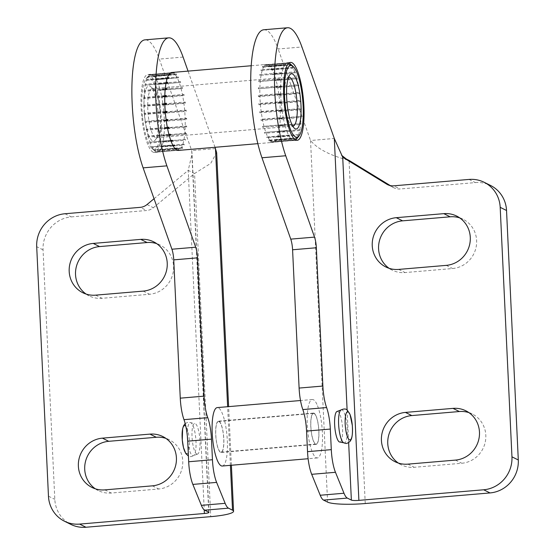 <?xml version="1.0" encoding="UTF-8"?>
<svg xmlns="http://www.w3.org/2000/svg" width="555" height="555" viewBox="0 0 555 555"><rect width="100%" height="100%" fill="white"/><g stroke="black" fill="none" stroke-linecap="round" stroke-linejoin="round"><path stroke-width="0.42" stroke-dasharray="2.77 2.08" d="M263.812 29.769A73.884 18.377 -94.9 0 1 278.159 49L301.927 46.981M365.239 503.531L349.053 160.395C330.26 155.546 317.425 148.913 310.543 140.498L278.159 49M267.996 64.637A39.1 9.726 -94.9 0 1 269.806 65.969A39.1 9.726 -94.9 0 1 270.125 66.329A39.1 9.726 -94.9 0 1 271.936 69.049A39.1 9.726 -94.9 0 1 272.248 69.639A39.1 9.726 -94.9 0 1 273.99 73.628A39.1 9.726 -94.9 0 1 274.281 74.425A39.1 9.726 -94.9 0 1 275.87 79.504A39.1 9.726 -94.9 0 1 276.126 80.482A39.1 9.726 -94.9 0 1 277.493 86.427A39.1 9.726 -94.9 0 1 277.708 87.53A39.1 9.726 -94.9 0 1 278.797 94.093A39.1 9.726 -94.9 0 1 278.957 95.28A39.1 9.726 -94.9 0 1 279.373 98.7A39.1 9.726 -94.9 0 1 279.713 102.162A39.1 9.726 -94.9 0 1 279.817 103.383A39.1 9.726 -94.9 0 1 280.213 110.285A39.1 9.726 -94.9 0 1 280.247 111.486A39.1 9.726 -94.9 0 1 280.268 118.111A39.1 9.726 -94.9 0 1 280.233 119.228A39.1 9.726 -94.9 0 1 279.873 125.291A39.1 9.726 -94.9 0 1 279.782 126.283A39.1 9.726 -94.9 0 1 279.054 131.514A39.1 9.726 -94.9 0 1 278.894 132.34A39.1 9.726 -94.9 0 1 277.84 136.502A39.1 9.726 -94.9 0 1 277.625 137.127A39.1 9.726 -94.9 0 1 276.286 140.047A39.1 9.726 -94.9 0 1 276.029 140.443A39.1 9.726 -94.9 0 1 274.461 141.99A39.1 9.726 -94.9 0 1 274.17 142.135A39.1 9.726 -94.9 0 1 273.372 142.344A39.1 9.726 -94.9 0 1 272.443 142.246A39.1 9.726 -94.9 0 1 272.13 142.142A39.1 9.726 -94.9 0 1 270.32 140.804A39.1 9.726 -94.9 0 1 270.001 140.45A39.1 9.726 -94.9 0 1 268.19 137.73A39.1 9.726 -94.9 0 1 267.871 137.134A39.1 9.726 -94.9 0 1 266.136 133.151A39.1 9.726 -94.9 0 1 265.845 132.347A39.1 9.726 -94.9 0 1 264.256 127.268A39.1 9.726 -94.9 0 1 263.993 126.297A39.1 9.726 -94.9 0 1 262.626 120.345A39.1 9.726 -94.9 0 1 262.411 119.242A39.1 9.726 -94.9 0 1 261.329 112.679A39.1 9.726 -94.9 0 1 261.162 111.493A39.1 9.726 -94.9 0 1 260.406 104.611A39.1 9.726 -94.9 0 1 260.309 103.396A39.1 9.726 -94.9 0 1 259.913 96.487A39.1 9.726 -94.9 0 1 259.872 95.294A39.1 9.726 -94.9 0 1 259.858 88.661A39.1 9.726 -94.9 0 1 259.886 87.544A39.1 9.726 -94.9 0 1 260.246 81.488A39.1 9.726 -94.9 0 1 260.344 80.489A39.1 9.726 -94.9 0 1 261.072 75.265A39.1 9.726 -94.9 0 1 261.225 74.432A39.1 9.726 -94.9 0 1 262.286 70.27A39.1 9.726 -94.9 0 1 262.494 69.646A39.1 9.726 -94.9 0 1 263.84 66.725A39.1 9.726 -94.9 0 1 264.097 66.329A39.1 9.726 -94.9 0 1 265.665 64.782A39.1 9.726 -94.9 0 1 265.956 64.637A39.1 9.726 -94.9 0 1 266.754 64.429A39.1 9.726 -94.9 0 1 267.683 64.526A39.1 9.726 -94.9 0 1 267.996 64.637L288.794 62.868L289.266 63.367L288.482 62.764L266.199 64.651A39.1 9.726 85.1 0 1 266.511 64.762L267.996 64.637M316.926 404.338A29.325 7.291 85.1 0 0 312.361 399.517A29.325 7.291 85.1 0 0 307.574 429.348A29.325 7.291 85.1 0 0 317.321 457.951A29.325 7.291 85.1 0 0 322.517 436.84A29.325 7.291 85.1 0 0 316.926 404.338M459.741 217.9A26.168 25.058 116.5 0 1 463.03 219.239A26.168 25.058 116.5 0 1 476.072 247.336A26.168 25.058 116.5 0 1 452.596 268.53L405.06 272.567A26.168 25.058 116.5 0 1 392.184 270.132A26.168 25.058 116.5 0 1 389.124 268.322M468.926 412.629A26.168 25.058 116.5 0 1 472.215 413.968A26.168 25.058 116.5 0 1 485.257 442.064A26.168 25.058 116.5 0 1 461.774 463.258L414.238 467.296A26.168 25.058 116.5 0 1 401.362 464.861A26.168 25.058 116.5 0 1 398.31 463.05M388.569 185.079L393.155 187.361L390.276 185.599M393.155 187.361A12.314 11.794 -63.5 0 0 394.015 187.84A12.314 11.794 -63.5 0 0 400.079 188.984L393.731 185.828M469.044 179.431L475.385 182.588L400.079 188.984M475.385 182.588A30.782 29.484 116.5 0 1 490.537 185.453M327.596 502.108L310.543 140.498L334.311 138.479M337.308 411.38A15.394 3.829 -94.9 0 1 337.516 411.38A15.394 3.829 -94.9 0 1 342.456 426.802A15.394 3.829 -94.9 0 1 339.91 442.051M288.482 62.764A39.1 9.726 85.1 0 0 287.552 62.666A39.1 9.726 85.1 0 0 286.755 62.868L287.268 63.499L286.463 63.013L264.18 64.907A39.1 9.726 85.1 0 1 264.471 64.762L286.755 62.868M286.463 63.013A39.1 9.726 85.1 0 0 284.895 64.567L285.45 65.289L284.639 64.956L262.355 66.85A39.1 9.726 85.1 0 1 262.612 66.454L284.895 64.567M284.639 64.956A39.1 9.726 85.1 0 0 283.293 67.877L283.903 68.66L260.801 70.395A39.1 9.726 85.1 0 1 261.01 69.77L283.293 67.877M283.085 68.508A39.1 9.726 85.1 0 0 282.023 72.67L282.682 73.475L259.587 75.39A39.1 9.726 85.1 0 1 259.74 74.557L282.023 72.67M281.871 73.496A39.1 9.726 85.1 0 0 281.142 78.72L281.843 79.518L281.045 79.719L258.762 81.613A39.1 9.726 85.1 0 1 258.859 80.614L281.142 78.72M281.045 79.719A39.1 9.726 85.1 0 0 280.684 85.775L281.427 86.525L280.657 86.899L258.373 88.793A39.1 9.726 85.1 0 1 258.401 87.669L280.684 85.775M280.657 86.899A39.1 9.726 85.1 0 0 280.67 93.524L281.44 94.19L280.705 94.718L258.429 96.612A39.1 9.726 85.1 0 1 258.387 95.418L280.67 93.524M280.705 94.718A39.1 9.726 85.1 0 0 281.107 101.627L281.898 102.175L281.205 102.841L258.921 104.735A39.1 9.726 85.1 0 1 258.824 103.521L281.107 101.627M281.205 102.841A39.1 9.726 85.1 0 0 281.961 109.73L282.779 110.133L282.127 110.917L259.844 112.811A39.1 9.726 85.1 0 1 259.678 111.617L281.961 109.73M282.127 110.917A39.1 9.726 85.1 0 0 283.21 117.473L284.028 117.722L283.425 118.583L261.141 120.47A39.1 9.726 85.1 0 1 260.926 119.367L283.21 117.473M283.425 118.583A39.1 9.726 85.1 0 0 284.791 124.528L285.61 124.597L285.055 125.499L262.772 127.393A39.1 9.726 85.1 0 1 262.508 126.422L284.791 124.528M285.055 125.499A39.1 9.726 85.1 0 0 286.637 130.585L287.441 130.474L286.935 131.382L264.652 133.276A39.1 9.726 85.1 0 1 264.353 132.472L286.637 130.585M286.935 131.382A39.1 9.726 85.1 0 0 288.669 135.371L289.453 135.08L288.982 135.961L266.698 137.855A39.1 9.726 85.1 0 1 266.386 137.258L288.669 135.371M288.982 135.961A39.1 9.726 85.1 0 0 290.799 138.681L291.548 138.23L291.118 139.041L268.835 140.928A39.1 9.726 85.1 0 1 268.516 140.575L290.799 138.681M291.118 139.041A39.1 9.726 85.1 0 0 292.929 140.373L293.644 139.77L293.241 140.484L270.958 142.371A39.1 9.726 85.1 0 1 270.646 142.267L292.929 140.373M293.241 140.484A39.1 9.726 85.1 0 0 294.171 140.575A39.1 9.726 85.1 0 0 294.969 140.373L295.642 139.645L295.26 140.228L272.977 142.115A39.1 9.726 85.1 0 1 272.685 142.267L294.969 140.373M295.26 140.228A39.1 9.726 85.1 0 0 295.614 139.992M296.543 139.062A39.1 9.726 85.1 0 0 296.828 138.674L297.452 137.855L297.085 138.285L274.801 140.172A39.1 9.726 85.1 0 1 274.545 140.568L296.828 138.674M297.085 138.285A39.1 9.726 85.1 0 0 298.423 135.364L299.006 134.476L276.355 136.627A39.1 9.726 85.1 0 1 276.14 137.258L298.423 135.364M298.639 134.74A39.1 9.726 85.1 0 0 299.693 130.571L300.227 129.662L277.569 131.639A39.1 9.726 85.1 0 1 277.41 132.465L299.693 130.571M299.853 129.745A39.1 9.726 85.1 0 0 300.574 124.521L301.067 123.619L300.671 123.522L278.388 125.416A39.1 9.726 85.1 0 1 278.291 126.408L300.574 124.521M300.671 123.522A39.1 9.726 85.1 0 0 301.032 117.466L301.483 116.612L301.067 116.342L278.783 118.236A39.1 9.726 85.1 0 1 278.749 119.36L301.032 117.466M301.067 116.342A39.1 9.726 85.1 0 0 301.046 109.717L301.462 108.953L301.011 108.523L278.728 110.41A39.1 9.726 85.1 0 1 278.763 111.61L301.046 109.717M301.011 108.523A39.1 9.726 85.1 0 0 300.616 101.614L301.004 100.968L300.512 100.399L278.228 102.286A39.1 9.726 85.1 0 1 278.332 103.507L300.616 101.614M300.512 100.399A39.1 9.726 85.1 0 0 300.172 96.938A39.1 9.726 85.1 0 0 299.755 93.511L300.13 93.004L299.596 92.324L277.313 94.218A39.1 9.726 85.1 0 1 277.472 95.404L299.755 93.511M299.596 92.324A39.1 9.726 85.1 0 0 298.507 85.768L298.874 85.421L298.292 84.665L276.008 86.552A39.1 9.726 85.1 0 1 276.224 87.662L298.507 85.768M298.292 84.665A39.1 9.726 85.1 0 0 296.925 78.713L297.3 78.539L296.668 77.742L274.385 79.629A39.1 9.726 85.1 0 1 274.642 80.607L296.925 78.713M296.668 77.742A39.1 9.726 85.1 0 0 295.08 72.663L295.461 72.67L294.788 71.859L272.505 73.753A39.1 9.726 85.1 0 1 272.796 74.55L295.08 72.663M294.788 71.859A39.1 9.726 85.1 0 0 293.047 67.877L292.735 67.28L270.451 69.174A39.1 9.726 85.1 0 1 270.764 69.763L293.047 67.877M292.735 67.28A39.1 9.726 85.1 0 0 290.924 64.56L291.354 64.914L290.605 64.2L268.322 66.094A39.1 9.726 85.1 0 1 268.641 66.454L290.924 64.56M290.605 64.2A39.1 9.726 85.1 0 0 290.147 63.763M142.642 117.792A36.02 8.956 85.1 0 0 151.876 148.358A36.02 8.956 85.1 0 0 160.145 112.72A36.02 8.956 85.1 0 0 145.979 78.99A36.02 8.956 85.1 0 0 142.642 117.792M165.334 112.686L144.536 114.448A39.1 9.726 85.1 0 0 144.876 117.91A39.1 9.726 85.1 0 0 145.292 121.337L166.091 119.568M144.536 114.448L144.043 113.886L144.432 113.234L165.23 111.465M164.835 104.562L144.036 106.324A39.1 9.726 85.1 0 0 144.432 113.234M144.036 106.324L143.585 105.894L144.002 105.131L164.8 103.369M164.78 96.736L143.988 98.506A39.1 9.726 85.1 0 0 144.002 105.131M143.988 98.506L143.565 98.235L144.016 97.382L164.814 95.62M165.175 89.556L144.376 91.325A39.1 9.726 85.1 0 0 144.016 97.382M144.376 91.325L143.981 91.228L144.473 90.326L165.272 88.564M165.994 83.34L145.195 85.102A39.1 9.726 85.1 0 0 144.473 90.326M145.195 85.102L144.82 85.186L145.355 84.277L166.153 82.508M167.208 78.345L146.409 80.107A39.1 9.726 85.1 0 0 145.355 84.277M146.409 80.107L146.624 79.483L167.423 77.721M168.762 74.8L147.963 76.562A39.1 9.726 85.1 0 0 146.624 79.483M147.963 76.562L147.595 76.992L148.227 76.174L169.018 74.405M170.593 72.858L149.794 74.62A39.1 9.726 85.1 0 0 148.504 75.785A39.1 9.726 85.1 0 0 148.227 76.174M149.794 74.62L149.413 75.203L150.086 74.474L170.878 72.712M151.813 74.363L151.404 75.078L152.125 74.474L174.409 72.58A39.1 9.726 -94.9 0 0 174.097 72.476L151.813 74.363A39.1 9.726 85.1 0 0 150.884 74.273A39.1 9.726 85.1 0 0 150.086 74.474M153.929 75.806L153.499 76.618L154.255 76.167L176.539 74.273A39.1 9.726 -94.9 0 0 176.213 73.919L153.929 75.806A39.1 9.726 85.1 0 0 152.368 74.585A39.1 9.726 85.1 0 0 152.125 74.474M156.066 78.886L155.594 79.767L178.661 77.589A39.1 9.726 -94.9 0 0 178.349 76.992L156.066 78.886A39.1 9.726 85.1 0 0 154.255 76.167M158.119 83.465L157.606 84.374L180.694 82.376A39.1 9.726 -94.9 0 0 180.403 81.571L158.119 83.465A39.1 9.726 85.1 0 0 156.378 79.476M160 89.348L159.438 90.25L160.256 90.319L182.54 88.425A39.1 9.726 -94.9 0 0 182.283 87.454L160 89.348A39.1 9.726 85.1 0 0 158.411 84.263M161.623 96.272L161.019 97.125L161.838 97.375L184.121 95.481A39.1 9.726 -94.9 0 0 183.906 94.378L161.623 96.272A39.1 9.726 85.1 0 0 160.256 90.319M162.927 103.931L162.275 104.715L163.087 105.117L185.37 103.23A39.1 9.726 -94.9 0 0 185.21 102.044L162.927 103.931A39.1 9.726 85.1 0 0 161.838 97.375M163.843 112.006L163.149 112.672L163.947 113.22L186.23 111.326A39.1 9.726 -94.9 0 0 186.126 110.112L163.843 112.006A39.1 9.726 85.1 0 0 163.087 105.117M164.342 120.13L163.607 120.657L164.377 121.323L186.66 119.429A39.1 9.726 -94.9 0 0 186.626 118.236L164.342 120.13A39.1 9.726 85.1 0 0 163.947 113.22M164.398 127.948L163.628 128.323L164.363 129.072L186.647 127.178A39.1 9.726 -94.9 0 0 186.681 126.054L164.398 127.948A39.1 9.726 85.1 0 0 164.377 121.323M164.002 135.129L163.212 135.33L163.905 136.128L186.189 134.234A39.1 9.726 -94.9 0 0 186.286 133.235L164.002 135.129A39.1 9.726 85.1 0 0 164.363 129.072M163.184 141.352L162.372 141.372L163.024 142.177L185.308 140.29A39.1 9.726 -94.9 0 0 185.467 139.458L163.184 141.352A39.1 9.726 85.1 0 0 163.905 136.128M161.97 146.347L161.151 146.187L161.755 146.971L184.038 145.077A39.1 9.726 -94.9 0 0 184.253 144.453L161.97 146.347A39.1 9.726 85.1 0 0 163.024 142.177M182.699 147.998L182.477 147.616L182.442 148.393A39.1 9.726 -94.9 0 0 182.699 147.998L160.416 149.892A39.1 9.726 85.1 0 0 161.755 146.971M160.416 149.892L159.597 149.559L160.159 150.28L182.442 148.393M158.591 151.834L157.78 151.349L180.659 149.406L180.875 149.94L158.591 151.834A39.1 9.726 85.1 0 0 160.159 150.28M157.78 151.349L158.3 151.98L180.583 150.086L180.659 149.406M177.371 150.322L156.572 152.091A39.1 9.726 85.1 0 0 157.495 152.181A39.1 9.726 85.1 0 0 158.3 151.98M156.572 152.091L155.788 151.48L156.26 151.98L177.059 150.211M175.248 148.879L154.45 150.648A39.1 9.726 85.1 0 0 154.9 151.092A39.1 9.726 85.1 0 0 156.26 151.98M154.45 150.648L153.693 149.933L154.13 150.287L174.929 148.518M173.111 145.798L152.313 147.568A39.1 9.726 85.1 0 0 154.13 150.287M152.313 147.568L151.598 146.791L172.799 145.209M171.058 141.22L150.266 142.989A39.1 9.726 85.1 0 0 152.001 146.978M150.266 142.989L149.586 142.177L170.767 140.422M169.178 135.344L148.386 137.106A39.1 9.726 85.1 0 0 149.968 142.191M148.386 137.106L147.755 136.308L148.123 136.135L168.921 134.365M167.554 128.42L146.756 130.182A39.1 9.726 85.1 0 0 148.123 136.135M146.756 130.182L146.173 129.426L146.541 129.079L167.339 127.317M166.257 120.754L145.459 122.523A39.1 9.726 85.1 0 0 146.541 129.079M145.459 122.523L144.917 121.843L145.292 121.337M168.692 78.22L146.041 80.371M168.921 78.428L168.907 77.596M167.478 83.208L144.82 85.186M167.7 83.243L167.638 82.383M165.189 89.424L143.981 91.228M166.861 89.286L166.757 88.439M164.793 96.431L143.565 98.235M166.444 96.293L166.299 95.495M166.32 104.437L166.306 103.965M164.821 104.09L143.585 105.894M166.465 103.951L166.285 103.237M166.819 112.561L166.771 111.95M165.286 112.082L144.043 113.886M166.923 111.937L166.715 111.34M167.742 120.629L167.638 119.915M166.153 120.04L144.917 121.843M167.797 119.901L167.575 119.443M169.039 128.295L168.886 127.497M167.395 127.622L146.173 129.426M170.669 135.219L170.44 134.379M168.956 134.504L147.755 136.308M172.549 141.095L172.466 140.235L149.586 142.177M174.596 145.674L174.471 144.848L151.598 146.791M176.733 148.754L176.566 147.991L153.693 149.933M176.566 147.991L176.414 148.393M178.856 150.197L178.661 149.538L155.788 151.48M178.661 149.538L178.543 150.086M182.477 147.616L159.597 149.559M171.682 72.504A39.1 9.726 -94.9 0 1 172.605 72.601A39.1 9.726 -94.9 0 1 172.917 72.705A39.1 9.726 -94.9 0 1 174.728 74.044A39.1 9.726 -94.9 0 1 175.047 74.398A39.1 9.726 -94.9 0 1 176.865 77.124A39.1 9.726 -94.9 0 1 177.177 77.714A39.1 9.726 -94.9 0 1 178.918 81.703A39.1 9.726 -94.9 0 1 179.209 82.501A39.1 9.726 -94.9 0 1 180.791 87.579A39.1 9.726 -94.9 0 1 181.055 88.55A39.1 9.726 -94.9 0 1 182.422 94.503A39.1 9.726 -94.9 0 1 182.637 95.606A39.1 9.726 -94.9 0 1 183.719 102.169A39.1 9.726 -94.9 0 1 183.885 103.355A39.1 9.726 -94.9 0 1 184.302 106.775A39.1 9.726 -94.9 0 1 184.642 110.237A39.1 9.726 -94.9 0 1 184.746 111.458A39.1 9.726 -94.9 0 1 185.141 118.361A39.1 9.726 -94.9 0 1 185.176 119.554A39.1 9.726 -94.9 0 1 185.19 126.186A39.1 9.726 -94.9 0 1 185.162 127.303A39.1 9.726 -94.9 0 1 184.801 133.36A39.1 9.726 -94.9 0 1 184.704 134.359A39.1 9.726 -94.9 0 1 183.982 139.582A39.1 9.726 -94.9 0 1 183.823 140.415A39.1 9.726 -94.9 0 1 182.768 144.577A39.1 9.726 -94.9 0 1 182.553 145.202A39.1 9.726 -94.9 0 1 181.214 148.123A39.1 9.726 -94.9 0 1 180.958 148.518A39.1 9.726 -94.9 0 1 179.383 150.065A39.1 9.726 -94.9 0 1 179.092 150.211A39.1 9.726 -94.9 0 1 178.294 150.419M157.821 110.161A27.708 6.889 -94.9 0 1 155.247 140.013A27.708 6.889 -94.9 0 1 144.356 114.059A27.708 6.889 -94.9 0 1 150.717 86.649A27.708 6.889 -94.9 0 1 157.821 110.161M297.452 137.855L274.579 139.798L274.801 140.172M274.545 140.568L274.579 139.798M295.642 139.645L272.762 141.587L272.977 142.115M272.685 142.267L272.762 141.587M293.644 139.77L270.764 141.712L270.958 142.371M270.646 142.267L270.764 141.712M291.548 138.23L268.675 140.172L268.835 140.928M268.516 140.575L268.675 140.172M289.453 135.08L266.573 137.023L266.698 137.855M287.441 130.474L264.569 132.416L264.652 133.276M285.61 124.597L262.73 126.54L262.772 127.393M284.028 117.722L261.155 119.665L261.141 120.47M282.779 110.133L259.9 112.075L259.844 112.811M259.678 111.617L259.9 112.075M281.898 102.175L259.025 104.118L258.921 104.735M258.824 103.521L259.025 104.118M281.44 94.19L258.568 96.133L258.429 96.612M258.387 95.418L258.568 96.133M281.427 86.525L258.373 88.793M258.401 87.669L258.547 88.467M281.843 79.518L258.762 81.613M258.859 80.614L258.963 81.46M282.682 73.475L259.587 75.39M259.74 74.557L259.802 75.418M283.903 68.66L260.801 70.395M261.01 69.77L261.023 70.61M285.45 65.289L262.577 67.231L262.355 66.85M292.762 126.165A24.628 6.126 -94.9 0 1 291.306 125.472A24.628 6.126 -94.9 0 1 284.757 102.141A24.628 6.126 -94.9 0 1 287.282 78.04A24.628 6.126 -94.9 0 1 288.6 77.11M160.055 110.279A24.628 6.126 85.1 0 0 153.742 89.376A24.628 6.126 85.1 0 0 152.105 88.689A24.628 6.126 85.1 0 0 148.088 113.747A24.628 6.126 85.1 0 0 156.274 137.765A24.628 6.126 85.1 0 0 157.773 136.807A24.628 6.126 85.1 0 0 160.055 110.279M172.078 72.733L172.286 73.26L172.369 72.58M170.246 74.675L170.475 75.05L170.503 74.28M174.097 72.476L174.284 73.135L174.409 72.58M176.213 73.919L176.379 74.675L176.539 74.273M178.349 76.992L178.661 77.589M180.403 81.571L180.694 82.376M182.283 87.454L182.54 88.425M183.906 94.378L184.121 95.481M185.21 102.044L185.37 103.23M186.126 110.112L186.23 111.326M186.626 118.236L186.66 119.429M186.681 126.054L186.647 127.178M186.286 133.235L186.189 134.234M185.467 139.458L185.308 140.29M184.253 144.453L184.038 145.077M264.471 64.762L264.388 65.441L264.18 64.907M266.511 64.762L266.386 65.317L266.199 64.651M262.612 66.454L262.577 67.231M268.641 66.454L268.481 66.857L268.322 66.094M270.764 69.763L270.451 69.174M272.796 74.55L272.505 73.753M274.642 80.607L274.385 79.629M276.224 87.662L276.008 86.552M277.472 95.404L277.313 94.218M278.332 103.507L278.228 102.286M278.763 111.61L278.728 110.41M278.749 119.36L278.783 118.236M278.291 126.408L278.388 125.416M277.41 132.465L277.569 131.639M276.14 137.258L276.355 136.627M299.006 134.476L276.126 136.419M300.227 129.662L277.347 131.604M301.067 123.619L278.187 125.562M301.483 116.612L278.61 118.555M301.462 108.953L278.589 110.896M301.004 100.968L278.131 102.911M300.13 93.004L277.257 94.947M298.874 85.421L276.001 87.364M297.3 78.539L274.42 80.482M295.461 72.67L272.588 74.613M293.456 68.057L270.576 69.999M291.354 64.914L268.481 66.857M289.266 63.367L266.386 65.317M170.475 75.05L147.595 76.992M287.268 63.499L264.388 65.441M172.286 73.26L149.413 75.203M174.284 73.135L151.404 75.078M176.379 74.675L153.499 76.618M178.474 77.825L155.594 79.767M180.486 82.431L157.606 84.374M182.317 88.307L159.438 90.25M183.899 95.182L161.019 97.125M185.148 102.772L162.275 104.715M186.029 110.729L163.149 112.672M186.487 118.715L163.607 120.657M186.501 126.38L163.628 128.323M186.085 133.387L163.212 135.33M185.245 139.43L162.372 141.372M184.024 144.244L161.151 146.187M197.094 454.156A15.394 3.829 85.1 0 0 197.302 454.163A15.394 3.829 85.1 0 0 199.814 438.499A15.394 3.829 85.1 0 0 194.694 423.486A15.394 3.829 85.1 0 0 192.099 437.999A15.394 3.829 85.1 0 0 196.713 454.039A15.394 3.829 85.1 0 0 197.094 454.156M215.021 147.297L188.055 71.116M222.25 466.027A29.325 7.291 85.1 0 0 227.439 444.916A29.325 7.291 85.1 0 0 221.854 412.414A29.325 7.291 85.1 0 0 217.282 407.592M86.074 294.053A26.168 25.058 -63.5 0 0 89.133 295.87A26.168 25.058 -63.5 0 0 102.009 298.306L149.545 294.268A26.168 25.058 -63.5 0 0 173.021 273.074A26.168 25.058 -63.5 0 0 159.979 244.977A26.168 25.058 -63.5 0 0 156.69 243.631M95.259 488.782A26.168 25.058 -63.5 0 0 98.318 490.599A26.168 25.058 -63.5 0 0 111.194 493.034L158.73 488.997A26.168 25.058 -63.5 0 0 182.206 467.803A26.168 25.058 -63.5 0 0 169.164 439.706A26.168 25.058 -63.5 0 0 165.876 438.36M64.977 213.744L71.324 216.901A30.782 29.484 -63.5 0 0 43.047 249.847L54.813 499.347A30.782 29.484 -63.5 0 0 70.811 524.385M71.324 216.901L146.631 210.505L140.29 207.348M146.999 204.566L153.346 207.723A12.314 11.794 116.5 0 1 146.631 210.505M153.346 207.723L194.562 173.514L210.713 163.406L216.651 152.639M215.465 148.573L191.697 150.592L192.051 153.797L188.214 170.357L194.562 173.514L210.74 516.656M208.749 512.203L191.697 150.592L159.32 59.094A73.884 18.377 85.1 0 0 144.966 39.863M153.041 152.119A39.1 9.726 85.1 0 0 154.526 152.438A39.1 9.726 85.1 0 0 161.13 115.579A39.1 9.726 85.1 0 0 149.399 74.835A39.1 9.726 85.1 0 0 147.914 74.523A39.1 9.726 85.1 0 0 141.31 111.382A39.1 9.726 85.1 0 0 153.041 152.119M154.04 198.725L188.214 170.357L204.226 509.885M220.883 423.749A15.7 3.906 85.1 0 0 218.434 421.162A15.7 3.906 85.1 0 0 215.874 437.139A15.7 3.906 85.1 0 0 221.091 452.45A15.7 3.906 85.1 0 0 223.873 441.149A15.7 3.906 85.1 0 0 220.883 423.749M315.955 415.674A15.7 3.906 -94.9 0 1 318.952 433.073A15.7 3.906 -94.9 0 1 316.17 444.375A15.7 3.906 -94.9 0 1 310.953 429.064A15.7 3.906 -94.9 0 1 313.513 413.087A15.7 3.906 -94.9 0 1 315.955 415.674M219.052 421.592A15.394 3.829 -94.9 0 1 223.665 437.631A15.394 3.829 -94.9 0 1 221.07 452.145A15.394 3.829 -94.9 0 1 215.95 437.132A15.394 3.829 -94.9 0 1 218.462 421.467A15.394 3.829 -94.9 0 1 218.67 421.474A15.394 3.829 -94.9 0 1 219.052 421.592M314.123 413.517A15.394 3.829 -94.9 0 1 318.743 429.556A15.394 3.829 -94.9 0 1 316.142 444.069A15.394 3.829 -94.9 0 1 311.029 429.057A15.394 3.829 -94.9 0 1 313.54 413.399A15.394 3.829 -94.9 0 1 313.741 413.399A15.394 3.829 -94.9 0 1 314.123 413.517M446.248 265.373L452.596 268.53M398.712 269.411L405.06 272.567M455.433 460.102L461.774 463.258M407.897 464.14L414.238 467.296M347.118 410.089L348.651 442.619M187.382 436.521A16.65 4.142 -94.9 0 1 190.948 422.75A16.65 4.142 -94.9 0 1 195.887 439.733A16.65 4.142 -94.9 0 1 193.73 455.516A16.65 4.142 -94.9 0 1 192.876 455.773A16.65 4.142 -94.9 0 1 187.701 440.913M186.785 453.775A14.132 3.517 85.1 0 0 189.345 440.15A14.132 3.517 85.1 0 0 185.842 426.337M343.656 442.786A16.65 4.142 85.1 0 0 344.1 442.932A16.65 4.142 85.1 0 0 347.111 426.892A16.65 4.142 85.1 0 0 340.874 410.02M230.408 465.333L227.64 406.711M95.661 295.149L102.009 298.306M143.197 291.111L149.545 294.268M104.846 489.878L111.194 493.034M152.382 485.84L158.73 488.997M48.465 496.191L54.813 499.347M43.047 249.847L36.699 246.691M183.088 57.075L159.32 59.094M463.03 219.239L456.682 216.082M392.184 270.132L385.836 266.976M472.215 413.968L465.867 410.811M401.362 464.861L395.021 461.704M290.522 62.41L287.552 62.666M297.14 140.325L294.171 140.575M387.674 184.683L394.015 187.84M151.876 148.358L154.9 151.092M145.979 78.99L148.504 75.785M257.832 143.662L273.372 142.344M251.221 65.747L266.754 64.429M291.306 125.472L294.33 128.198M287.282 78.04L289.8 74.835M156.274 137.765L292.943 126.158M152.105 88.689L288.773 77.083M153.742 89.376L150.717 86.649M157.773 136.807L155.247 140.013M197.302 454.163L193.73 455.516C191.732 456.529 190.504 456.869 190.039 456.529L188.409 456.037M185.169 423.514L188.166 422.175L194.694 423.486M82.785 292.714L89.133 295.87M153.638 241.82L159.979 244.977M91.97 487.443L98.318 490.599M162.816 436.549L169.164 439.706M231.393 465.25L228.625 406.628M208.957 512.418L192.051 153.791M150.884 74.273L147.914 74.523M157.495 152.181L154.526 152.438M312.361 399.517L300.505 400.523M317.321 457.951L308.115 458.728M313.513 413.087L218.434 421.162M316.17 444.375L221.091 452.45M221.07 452.145L316.142 444.069M218.462 421.467L313.54 413.399"/><path stroke-width="0.83" d="M323.544 500.097A24.628 6.126 -94.9 0 1 320.214 495.254L343.989 493.235A24.628 6.126 85.1 0 0 347.312 498.078L323.544 500.097L327.596 502.108A30.782 4.461 177.3 0 0 365.239 503.531L490.023 492.937L483.676 489.781A30.782 29.484 -63.5 0 0 511.953 456.827L518.301 459.984A30.782 29.484 116.5 0 1 490.023 492.937M311.695 474.317A24.628 6.126 -94.9 0 1 307.525 451.659L331.293 449.64A24.628 6.126 85.1 0 0 335.463 472.298L311.695 474.317L320.214 495.254M484.189 182.297L490.537 185.453A30.782 29.484 116.5 0 1 506.535 210.491L500.187 207.334A30.782 29.484 -63.5 0 0 484.189 182.297A30.782 29.484 -63.5 0 0 469.044 179.431L393.731 185.828A12.314 11.794 116.5 0 1 387.674 184.683A12.314 11.794 116.5 0 1 386.814 184.204L342.712 157.238L334.311 138.479L301.927 46.981A73.884 18.377 85.1 0 0 287.58 27.75A73.884 18.377 85.1 0 0 274.51 75.473A73.884 18.377 85.1 0 0 285.735 155.754L314.525 237.11A12.314 3.059 -94.9 0 1 316.35 247.759L322.871 386.051A24.628 6.126 85.1 0 0 326.597 407.557A24.628 6.126 -94.9 0 1 330.322 429.064L306.554 431.082L307.525 451.659M306.554 431.082A24.628 6.126 85.1 0 0 302.829 409.576A24.628 6.126 -94.9 0 1 299.103 388.07L322.871 386.051M316.35 247.759L292.582 249.771L299.103 388.07M292.582 249.771A12.314 3.059 85.1 0 0 290.758 239.129L314.525 237.11M285.735 155.754L261.967 157.773L290.758 239.129M261.967 157.773A73.884 18.377 -94.9 0 1 250.742 77.492A73.884 18.377 -94.9 0 1 263.812 29.769L287.58 27.75M389.124 268.322A26.168 25.058 116.5 0 1 379.585 240.239A26.168 25.058 116.5 0 1 402.618 220.841L450.154 216.804A26.168 25.058 116.5 0 1 459.741 217.9M446.248 265.373A26.168 25.058 -63.5 0 0 469.731 244.179A26.168 25.058 -63.5 0 0 456.682 216.082A26.168 25.058 -63.5 0 0 443.806 213.647L396.27 217.685A26.168 25.058 -63.5 0 0 372.793 238.879A26.168 25.058 -63.5 0 0 385.836 266.976A26.168 25.058 -63.5 0 0 398.712 269.411L446.248 265.373M398.31 463.05A26.168 25.058 116.5 0 1 388.764 434.967A26.168 25.058 116.5 0 1 411.803 415.57L459.339 411.533A26.168 25.058 116.5 0 1 468.926 412.629M455.433 460.102A26.168 25.058 -63.5 0 0 478.91 438.908A26.168 25.058 -63.5 0 0 465.867 410.811A26.168 25.058 -63.5 0 0 452.991 408.376L405.455 412.414A26.168 25.058 -63.5 0 0 381.979 433.608A26.168 25.058 -63.5 0 0 395.021 461.704A26.168 25.058 -63.5 0 0 407.897 464.14L455.433 460.102M347.312 498.078L351.364 500.09A6.154 0.895 -2.7 0 0 358.891 500.374L483.676 489.781M390.276 185.599L349.053 160.395L342.712 157.238L358.891 500.374M506.535 210.491L518.301 459.984M500.187 207.334L511.953 456.827M331.293 449.64L330.322 429.064M343.989 493.235L335.463 472.298M343.656 442.786L339.91 442.051A15.394 3.829 -94.9 0 1 339.702 442.044A15.394 3.829 -94.9 0 1 334.762 426.629A15.394 3.829 -94.9 0 1 337.308 411.38L340.874 410.02A16.65 4.142 85.1 0 0 338.786 426.698A16.65 4.142 85.1 0 0 343.656 442.786L345.39 443.341C346.375 443.778 347.929 443.133 350.045 441.392L351.079 439.678C351.516 438.963 352.945 435.404 352.321 425.525L350.094 414.599L347.409 410.325C346.126 408.66 343.947 408.563 340.874 410.02M295.655 140.013A39.1 9.726 85.1 0 0 297.14 140.325A39.1 9.726 85.1 0 0 303.738 103.466A39.1 9.726 85.1 0 0 292.006 62.729A39.1 9.726 85.1 0 0 290.522 62.41A39.1 9.726 85.1 0 0 283.924 99.269A39.1 9.726 85.1 0 0 295.655 140.013M295.614 139.992A39.1 9.726 85.1 0 0 296.543 139.062L299.069 135.857A36.02 8.956 -94.9 0 1 284.902 102.127A36.02 8.956 -94.9 0 1 293.179 66.489A36.02 8.956 -94.9 0 1 302.413 97.056A36.02 8.956 -94.9 0 1 299.069 135.857M293.179 66.489L290.147 63.763A39.1 9.726 85.1 0 0 289.079 62.999M167.423 77.721L168.907 77.596A39.1 9.726 -94.9 0 0 168.692 78.22L167.208 78.345A39.1 9.726 -94.9 0 1 167.423 77.721A39.1 9.726 -94.9 0 1 168.762 74.8A39.1 9.726 -94.9 0 1 169.018 74.405A39.1 9.726 -94.9 0 1 170.593 72.858A39.1 9.726 -94.9 0 1 170.878 72.712A39.1 9.726 -94.9 0 1 171.682 72.504L251.221 65.747M166.153 82.508L167.638 82.383A39.1 9.726 -94.9 0 0 167.478 83.208L165.994 83.34A39.1 9.726 -94.9 0 1 166.153 82.508A39.1 9.726 -94.9 0 1 167.208 78.345M166.673 89.299L165.189 89.424M165.272 88.564L166.757 88.439A39.1 9.726 -94.9 0 0 166.66 89.431L165.175 89.556A39.1 9.726 -94.9 0 1 165.272 88.564A39.1 9.726 -94.9 0 1 165.994 83.34M166.278 96.306L164.793 96.431M164.814 95.62L166.299 95.495A39.1 9.726 -94.9 0 0 166.271 96.612L164.78 96.736A39.1 9.726 -94.9 0 1 164.814 95.62A39.1 9.726 -94.9 0 1 165.175 89.556M166.306 103.965L164.821 104.09M164.8 103.369L166.285 103.237A39.1 9.726 -94.9 0 0 166.32 104.437L164.835 104.562A39.1 9.726 -94.9 0 1 164.8 103.369A39.1 9.726 -94.9 0 1 164.78 96.736M166.771 111.95L165.286 112.082M165.23 111.465L166.715 111.34A39.1 9.726 -94.9 0 0 166.819 112.561L165.334 112.686A39.1 9.726 -94.9 0 1 165.23 111.465A39.1 9.726 -94.9 0 1 164.835 104.562M167.638 119.915L166.153 120.04M166.091 119.568L167.575 119.443A39.1 9.726 -94.9 0 0 167.742 120.629L166.257 120.754A39.1 9.726 -94.9 0 1 166.091 119.568A39.1 9.726 -94.9 0 1 165.334 112.686M168.886 127.497L167.395 127.622M167.339 127.317L168.824 127.192A39.1 9.726 -94.9 0 0 169.039 128.295L167.554 128.42A39.1 9.726 -94.9 0 1 167.339 127.317A39.1 9.726 -94.9 0 1 166.257 120.754M170.44 134.379L168.956 134.504M168.921 134.365L170.406 134.241A39.1 9.726 -94.9 0 0 170.669 135.219L169.178 135.344A39.1 9.726 -94.9 0 1 168.921 134.365A39.1 9.726 -94.9 0 1 167.554 128.42M170.767 140.422L172.251 140.297A39.1 9.726 -94.9 0 0 172.549 141.095L171.058 141.22A39.1 9.726 -94.9 0 1 170.767 140.422A39.1 9.726 -94.9 0 1 169.178 135.344M172.799 145.209L174.284 145.084A39.1 9.726 -94.9 0 0 174.596 145.674L173.111 145.798A39.1 9.726 -94.9 0 1 172.799 145.209A39.1 9.726 -94.9 0 1 171.058 141.22M174.929 148.518L176.414 148.393A39.1 9.726 -94.9 0 0 176.733 148.754L175.248 148.879A39.1 9.726 -94.9 0 1 174.929 148.518A39.1 9.726 -94.9 0 1 173.111 145.798M177.059 150.211L178.543 150.086A39.1 9.726 -94.9 0 0 178.856 150.197L177.371 150.322A39.1 9.726 -94.9 0 1 177.059 150.211A39.1 9.726 -94.9 0 1 175.248 148.879M170.878 72.712L172.369 72.58A39.1 9.726 -94.9 0 0 172.078 72.733L170.593 72.858M169.018 74.405L170.503 74.28A39.1 9.726 -94.9 0 0 170.246 74.675L168.762 74.8M257.832 143.662L178.294 150.419A39.1 9.726 -94.9 0 1 177.371 150.322M294.969 140.373L295.642 139.645L295.26 140.228M300.428 98.048A27.708 6.889 85.1 0 0 289.8 74.835A27.708 6.889 85.1 0 0 286.963 101.954A27.708 6.889 85.1 0 0 294.33 128.198A27.708 6.889 85.1 0 0 300.428 98.048M288.6 77.11A24.628 6.126 -94.9 0 1 288.773 77.083A24.628 6.126 -94.9 0 1 296.724 98.672A24.628 6.126 -94.9 0 1 292.943 126.158A24.628 6.126 -94.9 0 1 292.762 126.165M228.625 406.628L216.651 152.632L215.021 147.297M188.055 71.116L183.088 57.075A73.884 18.377 -94.9 0 0 168.734 37.844L144.966 39.863A73.884 18.377 85.1 0 0 131.896 87.586A73.884 18.377 85.1 0 0 143.121 167.867L171.918 249.223A12.314 3.059 -94.9 0 1 173.736 259.865L180.264 398.164A24.628 6.126 85.1 0 0 183.989 419.67A24.628 6.126 -94.9 0 1 187.708 441.176L211.483 439.158A24.628 6.126 85.1 0 0 207.757 417.651A24.628 6.126 -94.9 0 1 204.032 396.145L180.264 398.164M143.121 167.867L166.888 165.848A73.884 18.377 -94.9 0 1 155.671 85.567A73.884 18.377 -94.9 0 1 168.734 37.844M166.888 165.848L195.686 247.204L171.918 249.223M173.736 259.865L197.511 257.846A12.314 3.059 85.1 0 0 195.686 247.204M197.511 257.846L204.032 396.145M211.483 439.158L212.447 459.734L188.679 461.753A24.628 6.126 85.1 0 0 192.849 484.411L216.617 482.392A24.628 6.126 -94.9 0 1 212.447 459.734M216.617 482.392L225.143 503.329L201.375 505.348A24.628 6.126 85.1 0 0 204.698 510.184L208.749 512.203A6.154 0.895 177.3 0 1 208.957 512.418A6.154 0.895 177.3 0 1 204.4 513.493L79.615 524.093A30.782 29.484 116.5 0 1 64.463 521.228A30.782 29.484 116.5 0 1 48.465 496.191L36.699 246.691A30.782 29.484 116.5 0 1 64.977 213.744L140.29 207.348A12.314 11.794 -63.5 0 0 146.999 204.566L154.04 198.725M204.698 510.184L228.473 508.165A24.628 6.126 -94.9 0 1 225.143 503.329M228.473 508.165L232.524 510.184A30.782 4.461 -2.7 0 1 233.558 511.259A30.782 4.461 -2.7 0 1 210.74 516.656L85.956 527.25L79.615 524.093M300.505 400.523L217.282 407.592A29.325 7.291 85.1 0 0 212.503 437.423A29.325 7.291 85.1 0 0 222.25 466.027L308.115 458.728M156.69 243.631A26.168 25.058 -63.5 0 0 147.103 242.542L99.567 246.58A26.168 25.058 -63.5 0 0 76.534 265.97A26.168 25.058 -63.5 0 0 86.074 294.053M95.661 295.149A26.168 25.058 116.5 0 1 82.785 292.714A26.168 25.058 116.5 0 1 69.743 264.61A26.168 25.058 116.5 0 1 93.226 243.423L140.762 239.385A26.168 25.058 116.5 0 1 153.638 241.82A26.168 25.058 116.5 0 1 166.68 269.917A26.168 25.058 116.5 0 1 143.197 291.111L95.661 295.149M165.876 438.36A26.168 25.058 -63.5 0 0 156.288 437.271L108.752 441.308A26.168 25.058 -63.5 0 0 85.72 460.699A26.168 25.058 -63.5 0 0 95.259 488.782M104.846 489.878A26.168 25.058 116.5 0 1 91.97 487.443A26.168 25.058 116.5 0 1 78.928 459.339A26.168 25.058 116.5 0 1 102.404 438.152L149.94 434.114A26.168 25.058 116.5 0 1 162.816 436.549A26.168 25.058 116.5 0 1 175.859 464.646A26.168 25.058 116.5 0 1 152.382 485.84L104.846 489.878M64.463 521.228L70.811 524.385A30.782 29.484 -63.5 0 0 85.956 527.25M201.375 505.348L192.849 484.411M188.679 461.753L187.708 441.176M443.806 213.647L450.154 216.804M396.27 217.685L402.618 220.841M452.991 408.376L459.339 411.533M405.455 412.414L411.803 415.57M334.311 138.479L347.118 410.089M348.651 442.619L351.364 500.09M326.597 407.557L302.829 409.576M386.814 184.204L388.569 185.079M185.842 426.337A14.132 3.517 85.1 0 0 182.109 437.194A14.132 3.517 85.1 0 0 186.785 453.775M187.701 440.913A16.65 4.142 -94.9 0 1 187.382 436.521M352.383 426.309A14.132 3.517 -94.9 0 1 349.83 439.928A14.132 3.517 -94.9 0 1 345.259 425.387A14.132 3.517 -94.9 0 1 347.818 411.768A14.132 3.517 -94.9 0 1 352.383 426.309M232.524 510.184L230.408 465.333M227.64 406.711L215.465 148.573M93.226 243.423L99.567 246.58M140.762 239.385L147.103 242.542M102.404 438.152L108.752 441.308M149.94 434.114L156.288 437.271M204.4 513.493L204.226 509.885M183.989 419.67L207.757 417.651M341.533 155.22L346.389 159.07M188.409 456.037L185.835 453.622L183.483 447.587L182.276 439.969L182.63 428.828L183.511 425.893L185.169 423.514M233.558 511.259L231.393 465.25"/></g></svg>
